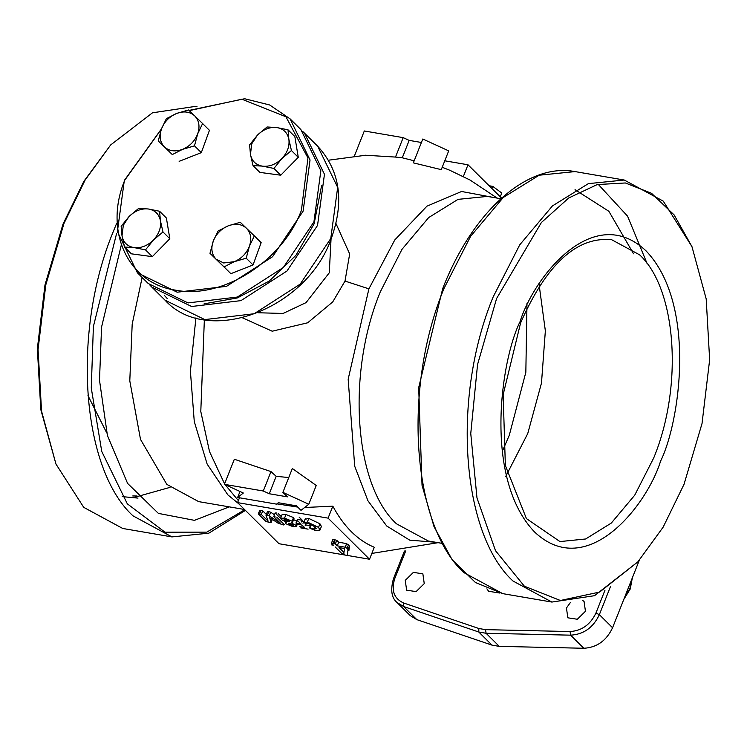 <?xml version="1.0" encoding="UTF-8"?>
<svg xmlns="http://www.w3.org/2000/svg" width="747" height="747" viewBox="0 0 747 747"><rect width="100%" height="100%" fill="white"/><g stroke="black" fill="none" stroke-linecap="round" stroke-linejoin="round"><path stroke-width="1.12" d="M251.776 143.788L257.482 135.076L249.601 144.881L250.45 154.396L251.776 143.788M281.834 158.635C275.951 164.349 269.555 166.861 262.627 166.179L273.944 168.439L281.834 158.635L291.433 150.53L288.865 139.315C289.743 146.188 287.399 152.631 281.834 158.635M288.006 129.801L276.689 127.541C283.449 128.699 287.502 132.63 288.865 139.315L288.006 129.801L294.841 136.57L298.268 157.309L280.769 175.209L259.853 172.389L253.018 165.619L262.048 166.086C255.605 164.76 251.748 160.857 250.45 154.396L253.018 165.619M267.09 126.981L257.482 135.076C263.364 129.371 269.76 126.85 276.689 127.541L267.09 126.981M262.038 166.095L262.627 166.179L262.048 166.086M273.944 168.439L280.769 175.209M291.433 150.53L298.268 157.309M213.409 240.674C216.387 233.699 221.364 228.741 228.33 225.79C235.622 223.166 241.664 223.979 246.445 228.237L240.282 222.289L228.33 225.79L218.105 230.991L213.409 240.674L209.982 253.298L216.144 259.256C211.737 254.606 210.747 248.62 213.184 241.3M223.68 262.972L216.144 259.256L224.035 266.903L234.259 261.693L246.211 258.191L249.414 246.193C246.529 253.457 241.477 258.621 234.259 261.693L223.68 262.972M254.335 235.884L246.445 228.237C250.861 232.877 251.842 238.863 249.414 246.193L254.335 235.884L261.161 242.663L253.037 264.97L230.86 273.673L209.982 253.298M224.035 266.903L230.86 273.673M246.211 258.191L253.037 264.97M166.376 118.661L161.455 128.96C164.34 121.696 169.392 116.532 176.609 113.46L166.376 118.661M188.552 109.949L176.609 113.46C183.893 110.827 189.934 111.648 194.724 115.897L188.552 109.949M194.724 115.897C199.132 120.547 200.121 126.523 197.684 133.853L202.605 123.554L194.724 115.897M197.684 133.853C194.808 141.118 189.757 146.291 182.539 149.363L194.481 145.861L197.684 133.853M182.539 149.363C175.246 151.986 169.205 151.174 164.424 146.916L172.305 154.573L182.539 149.363M158.252 140.968L164.424 146.916C160.017 142.275 159.027 136.29 161.455 128.96L158.252 140.968L172.305 154.573M194.481 145.861L201.316 152.631L179.14 161.343M202.605 123.554L209.44 130.323L201.316 152.631M124.572 247.052L133.592 247.528C127.158 246.193 123.302 242.299 122.004 235.837L123.33 225.23L129.044 216.518L121.154 226.322L122.004 235.837L124.572 247.052L131.407 253.831L152.323 256.651L145.497 249.881L153.387 240.076L162.986 231.972L160.418 220.757L159.569 211.242L148.242 208.973L138.643 208.413L129.044 216.518C134.918 210.803 141.314 208.292 148.242 208.973C155.002 210.14 159.055 214.072 160.418 220.757C161.296 227.63 158.952 234.072 153.387 240.076C147.514 245.782 141.108 248.303 134.18 247.612L145.497 249.881M162.986 231.972L169.821 238.741L152.323 256.651M169.821 238.741L166.394 218.012L159.569 211.242M133.592 247.528L134.18 247.612M338.998 547.57L344.61 548.531L343.937 552.463L338.998 547.57M346.01 545.133L345.637 547.299M283.683 524.973L278.183 523.236L269.676 517.671L271.124 522.508L272.552 518.894M276.745 517.111L284.196 524.506M278.164 513.497L281.302 516.616M280.611 518.381L275.176 512.984L273.747 516.588L274.98 516.579M272.113 519.268L271.03 522.004L269.863 522.601L265.792 521.35L258.331 513.955L259.76 510.341L262.748 510.855L261.319 514.459L268.117 521.191L265.997 515.271L267.426 511.667L268.789 511.667L270.694 512.227L269.265 515.832L280.517 523.311L273.747 516.588M270.694 512.227L274.476 514.748M260.992 510.332L259.564 513.936L261.319 514.459M259.76 510.341L258.285 513.852L259.564 513.936M262.748 510.855L266.315 514.384M268.789 511.667L267.361 515.271L269.265 515.832M267.426 511.667L265.988 515.187L267.361 515.271M292.264 524.375L291.834 525.458L288.781 524.133L289.136 523.217M293.216 525.384L289.36 523.171L288.781 524.133L288.519 523.591M292.955 524.88L291.834 525.458M288.79 520.584L288.295 521.836L284.364 519.949L284.654 519.212M289.276 521.397L285.597 519.314L284.364 519.949L284.075 519.398M288.977 520.743L288.295 521.836M280.639 518.297L282.067 514.692L285.989 514.515L284.56 518.119L292.086 521.191L292.581 522.228L291.162 522.835L295.868 525.318L296.438 526.448L292.871 526.644L285.942 523.778L285.513 522.769L286.559 522.209L281.264 519.52L280.639 518.297L284.56 518.119M285.989 514.515L293.515 517.578L294.001 518.623L292.572 522.228M293.515 517.578L292.086 521.191M296.475 523.778L295.868 525.318M293.608 519.613L296.68 521.191M299.398 526.551L304.459 527.419L302.227 525.206L296.344 523.647L296.129 523.049L300.864 523.862L297.698 520.715M305.598 523.535L305.206 525.524M303.992 521.938L303.655 521.602L302.983 523.311M303.655 521.602L301.881 521.303M301.62 521.966L302.292 520.257L297.558 519.445L296.344 523.647M300.761 527.896L308.1 529.156M305.756 519.156L308.8 518.427L319.949 523.796L321.397 526.467L319.968 530.071L315.72 530.566L309.968 528.362L311.107 524.095L311.396 524.749M319.949 523.796L318.53 527.41L319.968 530.071M308.8 518.427L307.372 522.032L318.53 527.41M315.01 526.756L314.095 529.072L316.233 528.764L315.159 526.896L308.343 523.414L305.439 523.526L304.328 522.76L303.898 522.162L305.327 518.558M304.328 522.76L307.372 522.032M309.968 528.362L309.678 527.709L314.095 529.072M344.787 554.171L341.631 553.34L335.151 546.907M331.631 544.871L333.395 545.179L331.444 543.172L332.863 539.567L331.5 543.293L335.347 543.947L337.242 545.833L345.189 547.196L347.103 548.335L347.999 549.652L347.458 554.386M334.096 540.847L334.824 541.566L334.068 543.48M332.929 539.689L334.544 539.698L333.115 543.302M334.544 539.698L336.776 540.342L338.671 542.229L337.242 545.833M338.671 542.229L346.617 543.592L345.189 547.196M346.617 543.592L349.428 546.048L347.999 549.652M349.428 546.048L348.877 550.782M348.532 544.731L347.103 548.335M243.335 493.02L237.639 497.465L276.53 504.141L278.332 502.731L296.475 505.84L301.004 510.332L308.8 504.244L282.889 492.366L287.418 496.858L269.265 493.748L263.289 491.012L224.399 484.336L243.335 493.02M308.8 504.244L316.233 485.475L292.338 468.518L282.889 492.366M237.639 497.465L240.002 491.489M224.399 484.336L234.334 459.246L270.984 471.581L276.166 476.334L288.762 477.538M263.289 491.012L270.984 471.581M269.265 493.748L276.166 476.334M321.677 185.265L314.104 223.848L295.905 255.334L269.2 281.096L237.275 297.96L204.08 303.833M302.638 131.369L304.477 133.125L324.459 174.266L317.54 225.426L286.969 271.021L240.964 300.63L191.587 306.494L151.809 287.063L150.035 285.242M489.136 185.751L492.768 186.376L491.928 188.515M500.285 196.797L501.769 193.034L492.768 186.376M470.143 180.074L463.252 176.759L467.995 164.779L444.782 160.801M463.252 176.759L449.722 170.223M501.592 198.095L467.995 164.779M441.272 169.644L448.704 150.875L422.793 139.007L413.352 162.865L441.272 169.644M421.42 142.481L409.179 140.389L403.193 137.644L364.303 130.977L354.367 156.076M414.174 160.792L402.278 157.794L409.179 140.389M402.278 157.794L395.499 157.075L403.193 137.644M395.499 157.075L365.311 155.227M435.464 542.229L409.776 540.165L386.731 526.019L367.944 500.779L354.713 466.212L348.167 379.205L368.906 288.846L394.78 239.955L426.948 206.163L461.571 191.484L494.551 197.656M647.079 263.514L627.564 216.154L598.207 184.322M526.98 303.366L525.841 372.267L509.286 435.286L503.011 449.741M496.606 298.501L541.407 222.494L568.7 198.002L597.236 184.565L625.37 182.968L651.505 193.286L674.139 214.94L691.974 246.678L706.195 298.931L709.65 359.774L702.021 423.549L684.009 484.355L663.159 527.13L637.947 561.772L599.682 592.044L560.409 600.495L524.375 586.199L495.522 550.726L476.978 497.913L470.759 433.521L477.548 364.545L496.606 298.501M637.947 561.772L594.509 595.695L551.884 602.063L512.881 580.942C461.132 533.265 451.683 397.105 493.169 296.923L519.735 244.839L552.444 205.911L588.365 183.641L624.249 180.027L663.261 201.139L691.974 246.678M424.249 583.622L416.107 591.615L406.639 590.177L405.248 580.372L413.38 572.379L422.858 573.817L424.249 583.622M582.333 600.196L584.061 601.456L585.452 611.27L577.319 619.254L567.841 617.816L566.45 608.011L570.353 602.568M405.761 550.81L394.761 578.589C391.026 590.475 393.996 598.608 403.651 603.006L403.604 606.527L396.993 602.474L410.215 615.584L416.826 619.627L492.002 645.128L499.304 646.379L583.837 648.265C596.872 647.528 606.452 640.693 612.568 627.76L639.301 560.25M137.999 498.1L122.163 496.624M170.027 487.371L135.618 497.016M197.049 106.774L195.116 106.438L152.491 112.806L110.677 144.927L83.841 181.372L62.991 224.147L44.979 284.952L37.35 348.728L40.805 409.58L55.96 464.055L83.739 507.362L122.751 528.474L171.922 536.906L208.871 533.162L245.408 510.406M110.677 144.927L85.139 180.018L64.027 223.344L45.782 284.915L38.06 349.521L41.552 411.139L55.96 464.055M225.118 484.672L238.368 500.593M204.361 319.716L200.794 411.513L209.515 451.58L224.586 483.86M276.885 503.861L297.726 507.082M304.636 507.502L332.826 506.167C343.863 526.644 357.673 540.352 374.275 547.271L369.532 559.242L328.082 518.138L332.826 506.167M328.082 518.138L237.565 502.619L279.005 543.723L369.532 559.242M237.565 502.619L239.479 497.782M302.292 520.257L299.127 517.111M309.529 525.552L305.467 524.861M275.176 512.984L276.409 512.974M336.776 540.342L335.347 543.947M132.761 495.961L137.056 495.999M189.028 110.416L244.596 98.735L269.667 104.982L290.06 118.829L300.873 129.548L320.855 170.699L313.936 221.85L283.365 267.445L237.359 297.054L187.983 302.918L148.205 283.487L137.392 272.767L117.4 231.617L124.319 180.466L161.529 128.773M290.06 118.829L310.042 159.97L303.123 211.13L272.552 256.725L226.546 286.334L177.17 292.198L137.392 272.767M189.252 110.631L241.925 99.22L285.914 116.756L307.951 157.934L301.405 210.337C282.543 261.282 222.186 299.547 175.526 290.153C127.83 283.374 103.534 230.59 124.833 180.064L161.371 129.184M499.622 593.025L488.622 591.279L486.913 588.851M304.477 133.125L317.69 146.225L337.672 187.376L330.762 238.526L300.182 284.121L254.176 313.74L204.799 319.595L165.022 300.173L151.809 287.063M167.123 298.417L164.247 295.233M500.882 198.739L487.324 196.414L458.023 199.365L428.694 217.554L401.989 249.339L380.298 291.862C346.431 373.649 354.143 484.822 396.396 523.75L428.246 540.987L441.794 543.312M443.989 288.491L470.554 236.416L503.273 197.479L539.185 175.209L575.078 171.595C527.102 162.407 472.506 211.681 442.672 288.687L418.693 387.572L422.036 485.307L434.007 526.635L452.112 559.671L475.437 582.501L502.712 593.632L463.71 572.51C411.961 524.833 402.512 388.673 443.989 288.491M505.775 476.362L527.746 433.568L541.482 383.052L545.357 330.846L538.904 283.178M639.609 254.839C676.614 288.94 683.374 386.33 653.709 457.976L634.707 495.214L611.317 523.059L585.629 538.989L559.961 541.575L526.43 518.605L505.364 465.521L503.142 394.696L520.594 322.956C546.589 264.008 576.964 236.267 611.709 239.74L639.609 254.839M660.581 461.123C647.117 505.056 587.403 581.717 534.628 532.051C483.374 478.547 500.92 360.063 520.024 321.733C533.489 277.791 593.202 201.13 645.978 250.805C697.24 304.309 679.695 422.793 660.581 461.123M633.568 253.803L608.861 211.289L575.041 189.701M499.304 646.379L486.092 633.269L485.531 629.646L570.054 631.542C581.754 630.804 590.373 624.651 595.919 613.082L599.355 614.66L612.568 627.76M570.054 631.542L570.624 635.165C583.659 634.427 593.239 627.592 599.355 614.66L610.467 586.591M416.826 619.627L403.604 606.527L478.79 632.018L486.092 633.269L570.624 635.165L583.837 648.265M595.919 613.082L605.014 590.121M403.651 603.006L478.836 628.498L478.79 632.018L492.002 645.128M394.761 578.589L393.725 579.401M478.836 628.498L485.531 629.646M116.644 223.4L113.199 231.766C71.712 331.948 81.171 468.117 132.91 515.794L171.922 536.906M116.635 233.344L93.384 326.551L91.274 388.038L101.751 451.459L127.317 503.823L164.984 532.181L206.798 532.144L244.745 509.743M229.217 506.868L194.453 520.351L158.401 513.394L127.569 483.384L107.428 435.557L99.5 380.242L101.573 327.027L121.369 244.755M142.145 277.482L132.191 324.161L129.791 380.895L140.511 439.413L166.833 484.383L198.674 501.629L244.484 509.482M238.564 503.609L227.826 494.841L207.143 464.083L194.267 421.513L190.401 371.175L195.919 317.858M335.982 223.558L349.671 253.971L345.011 281.077L332.742 301.909L307.661 322.797L272.179 331.21L242.504 317.82M368.906 288.846L345.011 281.077M258.042 312.75L283.076 313.46L306.046 302.628L329.278 272.804L331.042 239.143C306.261 309.585 207.134 346.664 165.022 300.173M87.978 395.621L106.756 432.915M624.473 597.703L629.945 588.403L632.065 578.533M285.84 521.948L285.513 522.769M297.269 524.338L296.438 526.448M297.362 519.473L295.933 523.077M310.929 524.133L309.51 527.737M317.69 146.225C340.174 170.727 344.628 201.699 331.042 239.143M551.884 602.063L502.712 593.632M624.249 180.027L575.078 171.595M396.993 602.474C391.512 597.908 390.326 590.009 393.445 578.785L404.435 551.025M497.175 198.104L469.928 179.952M328.503 160.203L366.03 155.199M442.215 167.281L450.301 170.456M438.097 542.677L371.829 553.434M632.354 577.804L630.225 589.019L623.792 599.421"/></g></svg>
